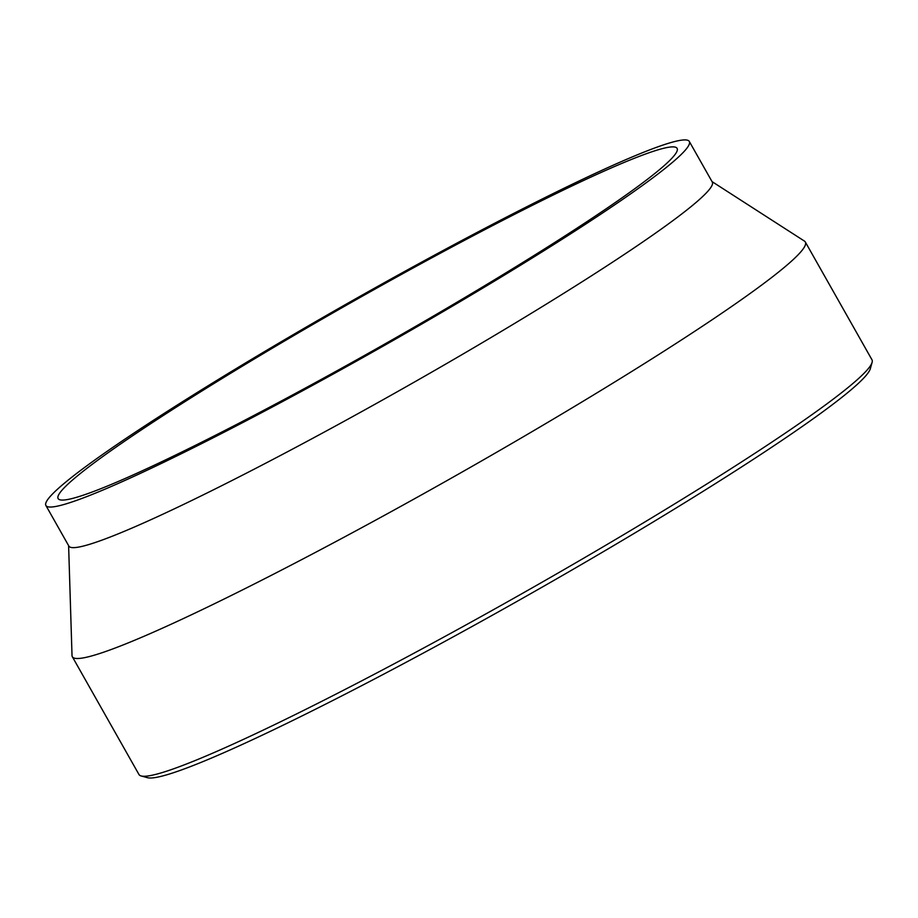 <?xml version="1.0" encoding="UTF-8"?>
<svg xmlns="http://www.w3.org/2000/svg" width="918" height="918" viewBox="0 0 918 918"><rect width="100%" height="100%" fill="white"/><g stroke="black" fill="none" stroke-linecap="round" stroke-linejoin="round"><path stroke-width="1.38" d="M712.035 181.615L804.466 241.113A421.098 31.189 150.5 0 1 805.338 242.019A421.098 31.189 150.5 0 1 340.05 539.348A421.098 31.189 150.5 0 1 72.327 656.726A421.098 31.189 150.5 0 1 72.017 655.521L68.609 545.636M72.327 656.726L138.962 774.505A421.098 31.189 -29.5 0 0 141.12 775.951A421.098 31.189 -29.5 0 0 406.685 657.116A421.098 31.189 -29.5 0 0 872.1 362.38A421.098 31.189 -29.5 0 0 871.974 359.787L805.338 242.019M689.315 141.464L712.299 182.074A369.633 27.379 150.5 0 1 303.869 443.061A369.633 27.379 150.5 0 1 68.873 546.107L45.9 505.497A369.633 27.379 150.5 0 1 354.13 299.647A369.633 27.379 150.5 0 1 689.315 141.464A369.633 27.379 150.5 0 1 280.897 402.451A369.633 27.379 150.5 0 1 45.9 505.497M141.12 775.951L147.465 777.684A416.416 30.845 -29.5 0 0 522.95 598.054A416.416 30.845 -29.5 0 0 870.321 368.715L872.1 362.38M284.19 399.456A355.587 26.335 150.5 0 1 58.121 498.577A355.587 26.335 150.5 0 1 354.635 300.553A355.587 26.335 150.5 0 1 677.105 148.372A355.587 26.335 150.5 0 1 284.19 399.456"/></g></svg>
